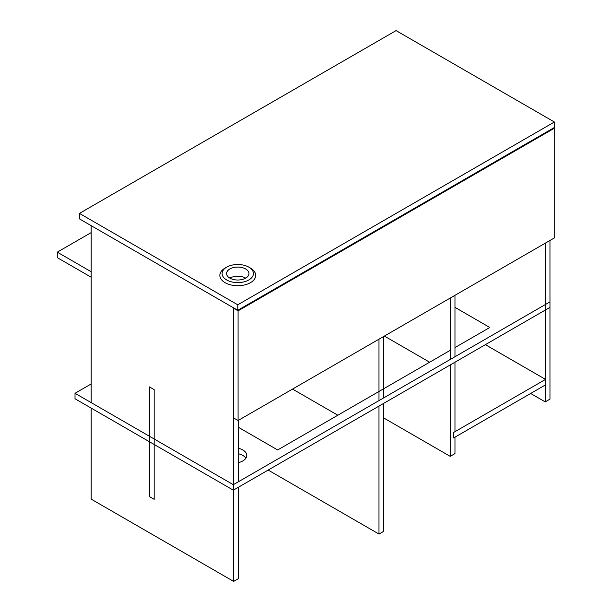 <?xml version="1.0" encoding="UTF-8"?>
<svg xmlns="http://www.w3.org/2000/svg" width="612" height="612" viewBox="0 0 612 612"><rect width="100%" height="100%" fill="white"/><g stroke="black" fill="none" stroke-linecap="round" stroke-linejoin="round"><path stroke-width="0.92" d="M79.445 213.404L79.445 218.889L237.762 310.292L554.396 127.487L554.396 122.002L396.079 30.6L79.445 213.404L237.762 304.807L554.396 122.002M237.762 310.292L237.762 304.807M75.016 393.294L75.016 398.772L233.333 490.181L549.966 307.369L549.966 301.884L233.333 484.696L75.016 393.294L91.165 383.969M75.016 398.772L233.333 490.181L233.333 484.696M245.902 458.189A13.433 7.757 0 0 0 238.397 453.744A13.433 7.757 0 0 1 245.902 458.189M238.397 462.626A13.433 7.757 0 0 0 246.766 455.443A13.433 7.757 0 0 0 238.397 448.259M530.65 393.478L545.216 401.885L545.216 385.063M549.966 240.462L549.966 399.139L545.216 401.885M545.216 379.218L545.216 243.209M268.163 470.07L378.981 534.054L383.732 531.315L383.732 403.346L383.732 531.315L378.981 534.054L268.163 470.07L378.981 534.054L378.981 406.085M378.981 400.6L378.981 339.178M383.732 397.861L383.732 336.439L383.732 397.861M91.165 225.652L91.165 402.612M91.165 408.097L91.165 499.14L233.646 581.4L233.646 489.998M238.397 487.251L238.397 578.661L233.646 581.4M233.646 484.513L233.646 417.965M233.646 307.92L233.333 417.789L238.083 420.528L238.083 310.842L233.333 308.104M238.397 481.766L238.397 420.345M383.732 417.973L450.225 456.361L450.225 364.959M454.976 437.167L454.976 453.622L450.225 456.361M450.225 359.474L450.225 298.044M454.976 431.682L454.976 362.212M454.976 356.727L454.976 295.305M383.732 531.315L383.732 403.346L383.732 531.315L383.732 403.346L383.732 531.315L378.981 534.054M238.083 310.842L554.717 128.038L554.082 127.671M554.717 128.038L554.717 237.724L238.083 420.528M154.178 499.323L149.427 496.577L149.427 386.891L154.178 389.637L154.178 499.323L154.178 389.637M545.537 379.402L453.706 432.409L453.706 437.894L545.537 384.879L545.537 379.402L485.37 344.663M292.544 389.087L337.824 415.227L429.647 362.212L384.367 336.072M91.165 232.598L57.283 252.159L91.165 271.72M91.165 277.205L57.283 257.644L57.283 252.159M454.976 347.585L489.807 327.481L454.976 307.369M238.397 427.291L277.664 449.958L450.225 350.332M229.852 278.123A11.192 6.464 180 0 1 226.57 273.549A11.192 6.464 180 0 1 237.762 267.084A11.192 6.464 180 0 1 248.962 273.549A11.192 6.464 180 0 1 242.046 279.523A11.192 6.464 180 0 1 229.852 278.123A11.192 6.464 180 0 1 245.68 278.123M248.847 267.153L250.43 268.064A17.909 10.343 180 0 1 250.43 282.69A17.909 10.343 180 0 1 225.101 282.69A17.909 10.343 180 0 1 225.101 268.064L226.685 267.153A15.675 9.05 180 0 1 248.847 267.153A15.675 9.05 180 0 1 248.847 279.952A15.675 9.05 180 0 1 226.685 279.952A15.675 9.05 180 0 1 226.685 267.153M233.333 490.181L549.966 307.369"/></g></svg>
